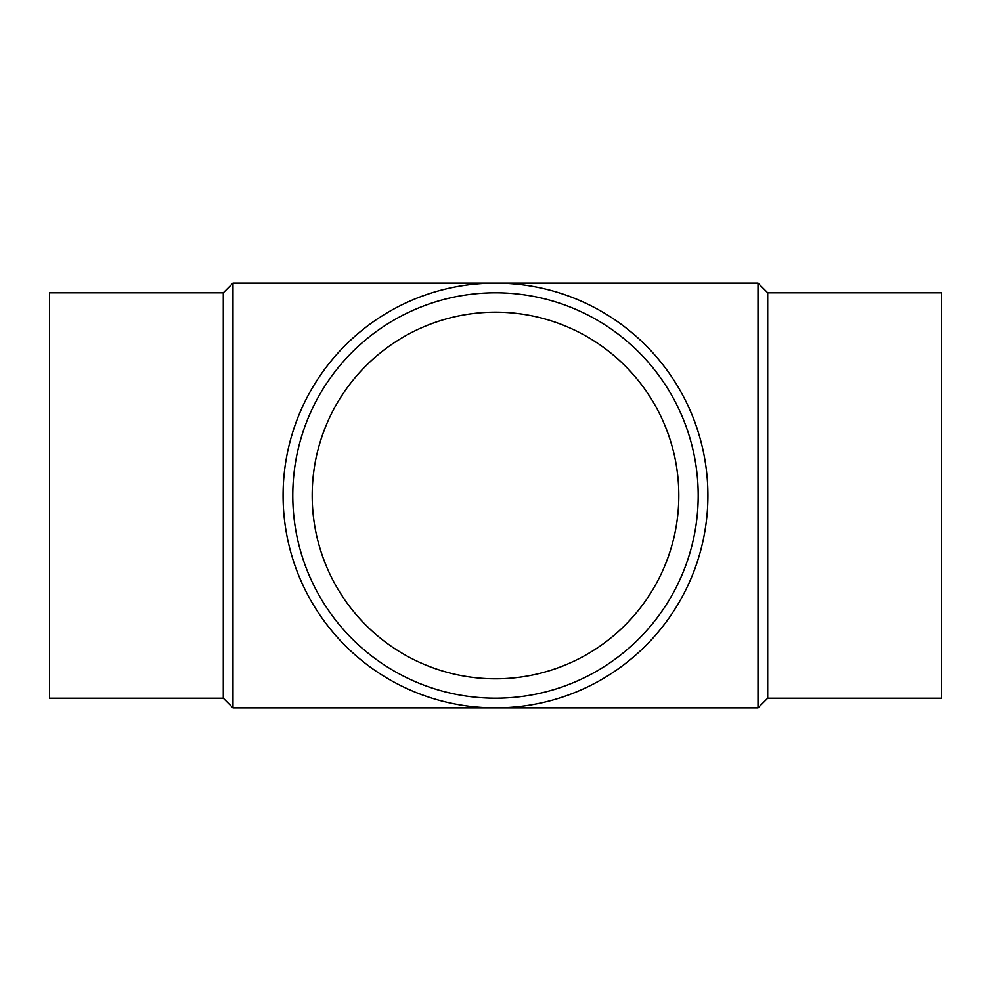 <?xml version="1.0" encoding="UTF-8"?>
<svg xmlns="http://www.w3.org/2000/svg" width="991" height="991" viewBox="0 0 991 991"><rect width="100%" height="100%" fill="white"/><g stroke="black" fill="none" stroke-linecap="round" stroke-linejoin="round"><path stroke-width="1.49" d="M758.004 283.092L758.004 707.908L232.996 707.908L232.996 283.092L758.004 283.092L767.703 292.791L767.703 698.209L758.004 707.908M283.092 495.5A212.408 212.408 0 0 1 601.698 311.546A212.408 212.408 0 0 1 601.698 679.454A212.408 212.408 0 0 1 283.092 495.5M292.791 495.5A202.709 202.709 0 0 1 596.855 319.957A202.709 202.709 0 0 1 596.855 671.043A202.709 202.709 0 0 1 292.791 495.5M312.202 495.5A183.298 183.298 0 0 1 587.155 336.754A183.298 183.298 0 0 1 587.155 654.246A183.298 183.298 0 0 1 312.202 495.5M767.703 292.791L941.45 292.791L941.45 698.209L767.703 698.209M232.996 283.092L223.297 292.791L223.297 698.209L232.996 707.908M223.297 292.791L49.55 292.791L49.55 698.209L223.297 698.209"/></g></svg>
